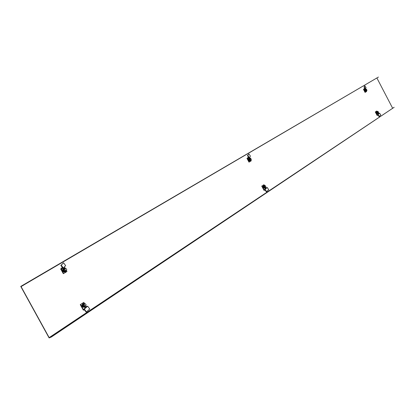 <?xml version="1.0" encoding="UTF-8"?>
<svg xmlns="http://www.w3.org/2000/svg" width="415" height="415" viewBox="0 0 415 415"><rect width="100%" height="100%" fill="white"/><g stroke="black" fill="none" stroke-linecap="round" stroke-linejoin="round"><path stroke-width="0.62" d="M366.372 89.142L367 90.377L366.388 89.132L365.688 89.49M364.769 88.634L364.951 88.919L364.048 89.417L363.867 89.132L364.982 88.509L363.986 86.943L364.277 86.782L365.454 88.639L366.051 87.632L364.873 85.781L364.277 86.782M364.666 88.006L363.867 89.132M364.951 88.919L365.454 88.639M364.048 89.417L365.33 92.249L365.055 92.384L363.706 89.801L363.976 89.661M366.455 91.134L366.632 91.466L365.33 92.249M365.221 88.769L365.418 89.142M363.706 89.801L363.441 89.355M363.986 86.943L364.873 85.781M366.367 91.175L365.874 91.616L365.081 91.191L366.388 91.113M366.061 89.298L366.284 90.714L366.678 90.537M365.423 91.02L365.236 90.387L366.222 91.44M365.423 89.189L365.101 89.422L365.236 90.387L364.889 89.837L365.387 89.152M365.081 91.191L364.546 90.014L364.889 89.837M364.546 90.014L365.153 89.085M364.733 90.641L364.946 91.02M250.577 158.146L251.34 159.666L250.613 158.125L249.742 158.561M248.476 157.591L248.715 157.939L247.677 158.514L247.444 158.167L248.725 157.456L247.444 155.558L247.776 155.376L249.296 157.617L250.427 156.144L248.912 153.903L247.776 155.376M248.367 156.922L247.444 158.167M248.715 157.939L249.296 157.617M247.677 158.514L249.285 161.975L248.979 162.125L247.299 158.955L247.599 158.805M251.034 160.372L251.257 160.787L249.285 161.975M249.457 157.404L249.763 157.975M247.299 158.955L246.967 158.416M247.444 155.558L248.912 153.903M250.712 160.569L250.115 161.103L249.005 160.657L250.696 160.548M250.312 158.276L249.975 158.276L250.478 160.076L251.07 159.801M250.157 158.354L249.887 158.328M249.394 160.465L249.156 159.697L250.499 160.911M249.493 158.125L249.062 158.463L249.156 159.697L248.741 159.012L249.202 158.001L249.524 158.074M249.005 160.657L248.357 159.204L248.741 159.012M248.357 159.204L249.202 158.001M65.331 268.536C64.714 269.6 65.01 270.269 66.224 270.549L66.39 270.476C67.007 269.413 66.706 268.744 65.487 268.469L65.331 268.536M62.343 267.971L62.67 268.412L61.477 269.065L61.15 268.624L62.629 267.815L60.849 265.413L61.233 265.206L63.339 268.043L65.648 265.631L63.552 262.799L61.233 265.206M62.276 267.338L61.15 268.624M62.67 268.412L63.339 268.043M61.477 269.065L63.64 273.521L63.308 273.677L61.067 269.589L61.399 269.428M66.514 270.689L66.965 271.519L63.64 273.521M64.439 266.897L65.139 268.183M61.067 269.589L60.616 268.899M60.849 265.413L63.552 262.799M65.793 271.529L65.041 272.193L63.329 271.778L65.316 271.737L66.54 270.357M65.248 268.578L64.797 268.583C63.869 269.408 64.009 270.227 65.217 271.031L66.198 270.57M65.082 268.655L64.595 268.676M63.749 271.581L63.433 270.58L65.461 271.991M64.138 268.355L63.459 268.889L63.433 270.58L62.919 269.677L63.806 268.194L64.299 268.261M63.329 271.778L62.499 269.88L62.919 269.677M62.499 269.88L63.806 268.194M65.71 271.016L66.027 270.647M378.677 112.714L378.065 111.474L378.677 112.714M378.117 113.466L378.252 113.741L379.606 113.176L377.749 114.851L379.108 116.61L380.773 115.007L379.606 113.176M377.93 115.137L377.546 115.297L377.365 115.012L377.749 114.851M377.546 115.297L377.142 115.479L375.285 111.972L376.836 111.007L375.285 111.972M378.252 113.741L377.365 115.012M377.235 115.064L375.559 111.843M377.074 111.474L376.836 111.007M377.157 114.903L376.882 115.038M379.362 116.506L378.19 114.665M378.013 113.513L377.878 113.772L376.908 112.74L376.81 111.412L376.213 112.356L377.204 111.417M377.733 111.635L377.946 113.056L378.335 112.88M377.878 113.772L376.747 113.539L377.095 113.368L376.561 112.19M376.747 113.539L376.213 112.356M378.029 113.456L377.095 113.368M376.4 112.984L376.597 113.337M265.927 187.02L265.133 185.521L265.927 187.02M265.574 187.72L265.745 188.057L267.213 187.492L264.697 189.707L266.404 191.849L268.713 189.707L267.213 187.492M264.931 190.054L264.511 190.215L264.277 189.873L264.697 189.707M264.511 190.215L264.065 190.407L261.74 186.117L263.976 184.716L261.74 186.117M265.745 188.057L264.277 189.873M264.142 189.92L262.052 185.972M264.303 185.329L263.976 184.716M264.044 189.728L263.738 189.868M266.679 191.746L265.175 189.525M265.237 187.928L265.04 188.254L264.583 188.011L263.717 187.077L263.743 185.349L262.908 186.574L264.163 185.386M264.879 185.64L264.562 185.619L265.029 187.445L265.6 187.175M264.723 185.713L264.454 185.681M265.04 188.254L263.561 188.026L263.95 187.845L263.302 186.387M263.561 188.026L262.908 186.574M264.09 185.422L263.743 185.349M265.206 187.912L263.95 187.845M85.713 305.788L86.066 305.165L85.895 304.335L85.303 303.801L84.655 303.858L84.297 304.48L84.468 305.305L85.059 305.845L85.713 305.788L84.541 306.545C82.974 305.238 82.979 304.273 84.556 303.65L84.868 303.764M85.801 305.943L86.185 306.669L87.684 306.203L83.929 309.403L86.221 312.137L89.759 308.993L87.684 306.203M84.25 309.839L83.825 309.969L83.498 309.538L83.929 309.403M83.825 309.969L83.348 310.15L80.256 304.631L83.84 302.364L80.256 304.631M86.185 306.669L83.508 309.549M83.363 309.574L80.593 304.486M84.437 303.443L83.84 302.364M83.239 309.32L82.901 309.466M86.502 312.049L84.421 309.253M85.054 306.835L84.764 307.261L84.022 307.038L82.767 305.907L83.104 303.464L81.828 305.186L83.514 303.604M84.629 303.868L84.276 303.837C83.197 304.605 83.285 305.44 84.541 306.343L85.469 305.891M84.961 306.332L85.298 305.969M84.453 303.946L83.96 303.941M84.764 307.261L82.652 307.084L83.083 306.898L82.253 304.999M82.652 307.084L81.828 305.186M83.648 303.531L83.104 303.464M84.888 306.887L83.083 306.898M22.913 285.375L20.75 286.417L21.098 287.05L49.115 337.94L51.341 337.022L394.172 107.278L49.152 337.618L21.056 286.589L378.433 77.06L22.913 285.375L23.053 285.629M20.75 286.417L378.433 77.06M392.549 108.061L376.955 78.124M394.172 107.278L51.201 336.767L49.152 337.618M365.138 88.136L364.847 88.296M365.906 89.116L365.548 89.075L366.18 91.051L366.741 90.688M366.155 89.251L366.066 89.194C365.397 89.339 365.475 89.884 366.3 90.828L366.772 90.486M248.881 157.01L248.549 157.192M250.152 158.022L249.529 158.089L249.306 158.992L250.349 160.491L250.836 160.506L251.21 159.728L250.489 160.221C249.394 159.111 249.342 158.416 250.323 158.141L250.318 158.11M62.769 267.276L62.385 267.483M64.46 268.199L65.114 268.183L64.46 268.199C63.184 269.34 63.376 270.471 65.041 271.581L65.653 271.576L66.582 270.31M65.632 268.443L65.228 268.235M65.503 268.464L65.259 268.375C63.64 268.936 63.625 269.89 65.217 271.234L66.442 270.445M377.562 111.443L377.23 111.402L377.847 113.394L378.392 113.03M377.826 111.594L377.723 111.526C377.069 111.697 377.152 112.247 377.966 113.176L378.428 112.833M265.31 190.231L265.584 190.127M264.687 185.365L264.256 185.344C263.598 186.143 263.81 186.983 264.9 187.865L265.33 187.886L265.74 187.108L265.04 187.596C263.961 186.501 263.899 185.801 264.863 185.489L264.858 185.448M84.707 310.098L84.987 310.01M84.385 303.453L83.996 303.432C82.507 304.496 82.632 305.648 84.37 306.893L85.812 305.705M84.997 303.749L84.515 303.49M367 90.377L366.305 90.724M366.258 91.233L366.808 90.47M365.989 89.1L365.267 89.215M251.34 159.666L250.499 160.081M250.525 160.662L251.272 159.697M250.214 158.011L249.659 158.006M249.348 158.162L249.612 158.032M66.224 270.549L65.212 271.031M65.316 271.737L65.653 271.576M65.684 268.443L65.207 268.209M378.049 111.485L377.354 111.822M378.651 112.73L377.956 113.062M377.23 111.402L377.64 111.428M377.894 113.57L378.459 112.818M265.144 185.515L264.303 185.904M265.859 187.056L265.019 187.445M264.256 185.344L264.744 185.355M265.014 188.031L265.802 187.077M265.081 185.541L264.817 185.381M85.407 305.897L84.437 306.317M83.996 303.432L84.401 303.448M84.39 307.064L85.858 305.663M85.044 303.749L84.499 303.474"/></g></svg>
